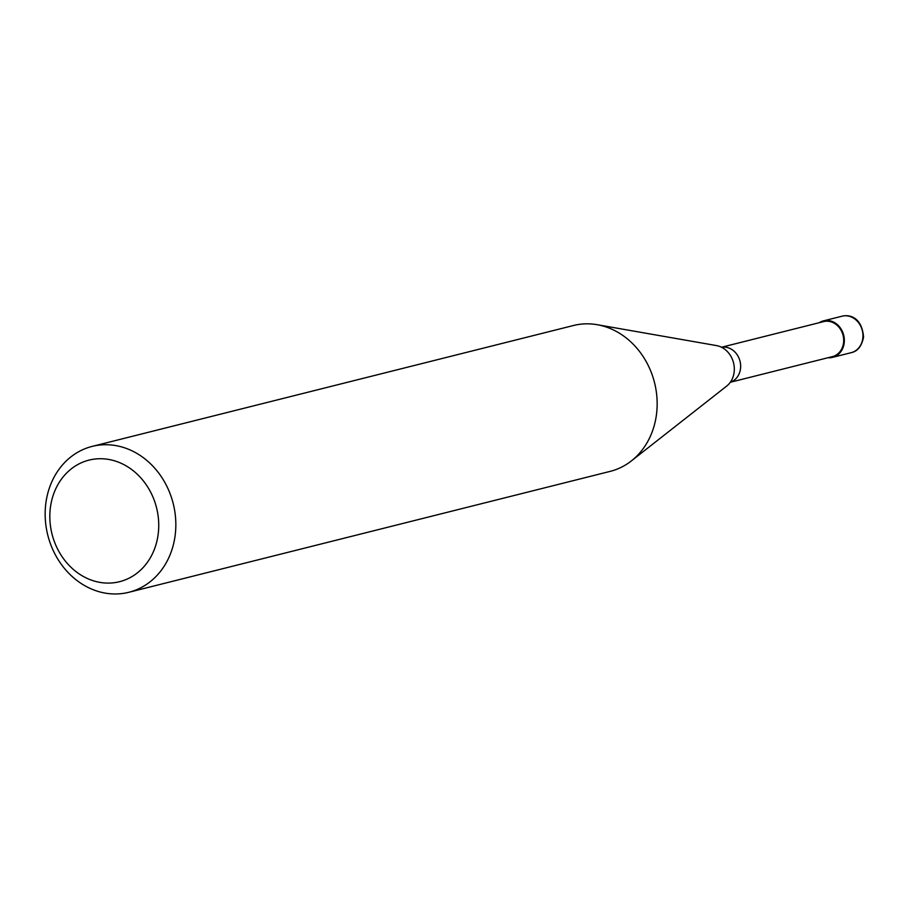 <?xml version="1.0" encoding="UTF-8"?>
<svg xmlns="http://www.w3.org/2000/svg" width="909" height="909" viewBox="0 0 909 909"><rect width="100%" height="100%" fill="white"/><g stroke="black" fill="none" stroke-linecap="round" stroke-linejoin="round"><path stroke-width="1.36" d="M819.214 322.706A18.805 16.169 75.9 0 1 823.429 320.877A18.805 16.169 75.9 0 1 829.519 320.707A18.805 16.169 75.9 0 1 844.268 338.659A18.805 16.169 75.9 0 1 832.587 357.351A18.805 16.169 75.9 0 1 828.008 357.726M721.519 347.249L823.611 321.604A18.055 15.521 75.9 0 1 829.462 321.445A18.055 15.521 75.9 0 1 843.62 338.682A18.055 15.521 75.9 0 1 832.405 356.623L730.313 382.269M716.247 345.545A22.384 19.248 75.9 0 1 716.462 345.579A22.384 19.248 75.9 0 1 716.678 345.625A22.384 19.248 75.9 0 1 725.257 349.647A22.384 19.248 75.9 0 1 734.233 371.167A22.384 19.248 75.9 0 1 732.484 378.383A22.384 19.248 75.9 0 1 726.643 386.12L631.38 460.908A75.208 64.664 75.9 0 1 610.132 471.385L128.817 592.293A75.208 64.664 75.9 0 1 104.444 592.975A75.208 64.664 75.9 0 1 45.45 521.152A75.208 64.664 75.9 0 1 92.173 446.399A75.208 64.664 75.9 0 1 116.545 445.728A75.208 64.664 75.9 0 1 175.539 517.539A75.208 64.664 75.9 0 1 128.817 592.293M92.173 446.399L573.488 325.502A75.208 64.664 75.9 0 1 597.156 324.695A75.208 64.664 75.9 0 1 597.872 324.82A75.208 64.664 75.9 0 1 654.639 383.087A75.208 64.664 75.9 0 1 631.38 460.908M109.33 459.556A62.676 53.892 75.9 0 1 158.507 531.072A62.676 53.892 75.9 0 1 99.24 582.26A62.676 53.892 75.9 0 1 50.063 510.733A62.676 53.892 75.9 0 1 109.33 459.556M823.429 320.877L842.041 316.196A18.805 16.169 75.9 0 1 848.142 316.025A18.805 16.169 75.9 0 1 862.891 337.489A18.805 16.169 75.9 0 1 851.21 352.669L832.587 357.351M721.564 347.283A18.055 15.521 75.9 0 1 726.427 347.329A18.055 15.521 75.9 0 1 740.585 367.929A18.055 15.521 75.9 0 1 730.347 382.212M842.041 316.196C848.676 314.457 861.834 316.355 863.55 337.08C861.755 346.17 857.63 351.363 851.21 352.669M716.462 345.579L597.156 324.695"/></g></svg>
